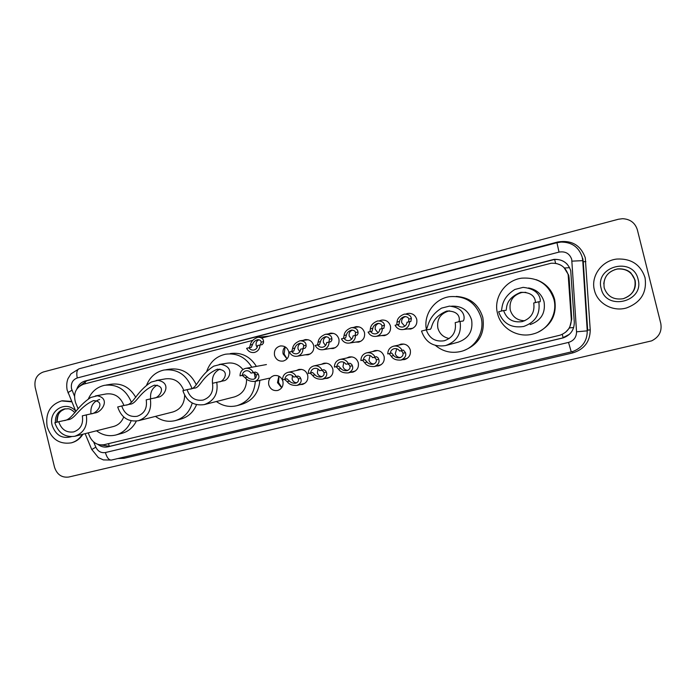 <?xml version="1.0" encoding="UTF-8"?>
<svg xmlns="http://www.w3.org/2000/svg" width="696" height="696" viewBox="0 0 696 696"><rect width="100%" height="100%" fill="white"/><g stroke="black" fill="none" stroke-linecap="round" stroke-linejoin="round"><path stroke-width="1.04" d="M398.53 345.155L400.922 344.155C405.585 343.554 408.709 345.503 410.301 350.01C410.988 354.734 409.126 357.909 404.707 359.536L402.114 359.754M372.473 351.619L374.857 350.619C379.459 350.018 382.548 351.959 384.114 356.439C384.81 361.137 382.974 364.286 378.615 365.887L376.023 366.096M346.782 357.996L349.148 356.987C353.69 356.404 356.743 358.336 358.301 362.781C358.979 367.453 357.178 370.577 352.872 372.16L350.297 372.36M321.439 364.278L323.788 363.277C328.268 362.694 331.287 364.617 332.827 369.037C333.514 373.682 331.731 376.78 327.485 378.346L324.928 378.537M296.444 370.481L298.767 369.472C303.195 368.906 306.17 370.82 307.702 375.214C308.38 379.825 306.632 382.896 302.438 384.444L299.906 384.627M281.68 387.759L277.495 382.643L278.852 376.162M282.915 381.304C283.594 385.88 281.863 388.933 277.721 390.465C273.293 391.108 270.3 389.212 268.752 384.784C268.073 380.138 269.857 377.075 274.085 375.588C278.461 375.031 281.401 376.936 282.915 381.304M379.564 320.769L381.538 320.125C385.993 319.716 388.96 321.674 390.439 325.98C391.117 330.905 389.142 334.115 384.505 335.62L381.277 335.594M353.655 327.416L355.682 326.728C360.093 326.32 363.025 328.268 364.495 332.558C365.174 337.438 363.225 340.622 358.666 342.11L355.56 342.101M328.112 333.967L330.182 333.245C334.541 332.836 337.447 334.767 338.909 339.039C339.578 343.876 337.673 347.034 333.184 348.513L330.174 348.522M302.934 340.414L305.031 339.665C309.337 339.256 312.217 341.179 313.661 345.433C314.34 350.236 312.46 353.368 308.032 354.829L305.118 354.847M405.907 314L407.76 313.426C412.267 313.026 415.26 314.992 416.747 319.316C417.426 324.284 415.408 327.52 410.701 329.034L407.317 328.99M286.978 358.901L283.142 353.977C282.567 351.219 283.211 348.835 285.073 346.817M288.762 351.75C289.432 356.509 287.587 359.606 283.228 361.059C278.905 361.555 275.999 359.649 274.529 355.351C273.859 350.523 275.755 347.408 280.21 346.008C284.473 345.599 287.317 347.513 288.762 351.75M281.81 387.585L278.504 382.4L279.044 376.258M287.039 358.84L284.116 353.986L285.151 346.86M565.561 332.279L569.58 327.868L571.764 319.099L569.093 277.774L568.684 275.137L563.908 267.421M88.201 432.886L89.749 436.575C92.933 442.978 97.762 445.675 104.226 444.674L560.01 335.202C567.484 332.436 571.242 327.146 571.285 319.342L568.162 274.711C565.448 266.707 559.767 262.879 551.128 263.245L261.713 338.056M252.761 340.37L83.563 384.192C75.647 387.498 72.984 393.675 75.594 402.723L78.135 408.804M97.866 444.37C100.998 446.78 104.391 447.598 108.054 446.806L563.264 337.865C570.581 335.089 574.261 329.869 574.287 322.213L570.729 270.735C568.084 262.87 562.507 259.086 554.016 259.373L85.112 381.017C81.136 382.182 78.378 384.845 76.83 388.994M79.901 385.889L86.8 380.764L554.199 259.538C559.34 259.095 563.69 260.678 567.249 264.262M660.782 323.449C662.105 331.348 659.042 337.16 651.595 340.875L68.721 477.038C61.735 477.865 56.994 474.576 54.497 467.173L35.192 387.402C34.026 379.685 36.723 374.552 43.282 372.003L618.44 219.24L622.607 218.692C630.193 219.127 635.109 222.833 637.353 229.802L660.782 323.449M569.476 334.263L562.42 338.004L109.672 446.336L101.05 444.97M594.419 290.206C590.539 276.251 601.753 260.574 616.908 259.051C631.176 258.381 640.546 264.558 645.018 277.582C647.167 292.355 640.99 302.473 626.504 307.954C612.819 312.069 597.403 303.447 594.419 290.206M524.749 320.752C517.319 320.534 512.482 316.958 510.238 310.025C509.037 300.968 512.909 295.13 521.843 292.494L525.845 292.329M533.71 303.004C535.015 312.26 531.187 318.464 522.235 321.595C512.909 322.918 506.697 319.229 503.6 310.529L498.623 311.773C502.808 323.449 511.151 328.355 523.679 326.476C535.485 322.239 540.522 313.992 538.774 301.733L533.71 303.004M535.302 302.603C535.468 302.221 536.059 291.902 520.704 292.346C502.512 299.724 508.01 311.451 505.453 310.381L503.6 310.529M501.059 311.164C502.73 310.172 499.806 298.854 514.901 289.449L523.087 287.37C542.367 289.275 540.557 302.925 539.974 301.751L538.774 301.733M530.187 324.553C541.044 320.656 545.673 313.078 544.063 301.838C541.74 294.121 536.572 289.493 528.56 287.953M497.518 313.452C493.203 297.784 505.139 280.218 521.722 278.165C537.965 277.121 548.7 284.185 553.929 299.376C557.853 313.887 548.065 330.165 533.336 333.915C518.094 338.474 500.902 328.547 497.518 313.452M536.103 279.644C545.69 283.115 551.858 289.71 554.616 299.428C557.096 314.261 551.563 325.18 538.017 332.183M449.233 338.526C443.352 337.316 439.559 333.845 437.854 328.094C436.662 319.29 440.316 313.591 448.824 310.981L449.625 310.86M455.193 322.631C456.489 331.696 452.835 337.751 444.239 340.779C435.278 342.032 429.293 338.387 426.274 329.852L421.498 331.052C425.552 342.493 433.591 347.339 445.614 345.573C456.967 341.484 461.779 333.428 460.056 321.413L455.193 322.631M458.629 321.769C459.734 321.187 461.422 310.642 446.702 311.095C429.232 318.394 433.06 330.113 429.502 329.356L426.274 329.852M425.708 330C428.405 328.764 426.761 317.35 441.577 308.119L449.459 306.118C467.677 308.163 464.51 321.9 462.692 321.065L460.056 321.413M446.249 345.399L458.272 342.145C468.747 338.378 473.193 330.974 471.61 319.925C468.356 310.285 461.665 305.709 451.539 306.17M426.335 329.173C423.455 314.401 434.478 298.801 449.512 296.687C465.38 295.487 475.907 302.438 481.101 317.55C484.955 331.853 475.49 347.826 461.23 351.376C451.626 353.681 443.048 351.706 435.478 345.46M456.245 296.418C469.8 297.375 478.648 304.352 482.789 317.35C485.199 333.41 478.9 344.468 463.884 350.514M190.408 389.099C197.194 388.298 198.43 376.118 213.742 366.139L220.71 364.365C235.787 366.818 228.766 380.738 223.416 380.851L212.48 383.296C213.715 391.787 210.575 397.381 203.041 400.096C195.158 401.148 189.843 397.668 187.085 389.647L182.891 390.691C186.58 401.427 193.697 406.064 204.25 404.611L234.439 396.911C242.608 394.18 246.654 388.246 246.575 379.111M219.518 381.826C223.886 381.756 231.124 369.454 217.109 369.289C201.448 376.231 200.579 388.046 194.21 388.15L187.085 389.647M242.939 369.541C238.624 364.312 233.273 362.207 226.905 363.225L219.24 364.452M206.782 371.264C210.044 362.024 216.265 356.343 225.46 354.229C236.684 352.733 245.479 357.065 251.839 367.227M230.324 353.568C241.416 352.089 250.108 356.369 256.389 366.392M254.527 374.109L255.232 378.415M255.328 381.33C254.336 393.849 248.22 401.966 236.971 405.672C229.593 407.438 222.729 406.046 216.386 401.514M259.834 380.329C258.851 392.683 252.805 400.687 241.695 404.35L237.71 405.472M216.743 382.235C218.396 393.501 214.229 400.966 204.25 404.611M212.506 383.287C211.828 376.666 214.298 371.942 219.919 369.098M126.22 405.133C133.797 404.124 136.155 391.874 151.223 382.06L157.948 380.347C172.216 382.904 164.213 396.842 157.992 397.207L146.204 399.861C147.421 408.187 144.411 413.668 137.156 416.295C129.56 417.304 124.419 413.859 121.739 405.977L117.694 406.986C121.287 417.53 128.168 422.115 138.33 420.732L172.912 411.971C180.508 409.474 184.423 403.924 184.649 395.311M154.286 398.121C159.41 397.86 167.553 385.471 154.164 385.245C138.948 392.065 136.894 403.924 129.83 404.237L121.739 405.977M183.796 390.465C180.255 381.721 174.139 377.858 165.457 378.868L156.209 380.468M146.665 385.01C150.023 376.893 155.791 371.899 163.969 370.028C177.428 368.636 186.763 374.787 191.965 388.481M165.779 369.75L169.528 369.176C181.656 367.732 190.573 372.925 196.298 384.775M192.226 403.027C189.547 412.171 183.927 418.026 175.357 420.593C168.223 422.281 161.585 420.88 155.452 416.391M196.524 404.663C193.418 412.163 188.164 416.974 180.777 419.105L175.905 420.445M150.31 398.834C151.946 409.9 147.952 417.2 138.33 420.732M150.675 398.756C149.979 392.561 152.154 388.02 157.2 385.114M64.293 420.61C72.61 419.401 76.003 407.09 90.837 397.433L97.336 395.78C110.829 398.425 101.938 412.389 94.891 412.972L82.328 415.834C83.537 424.003 80.64 429.371 73.654 431.92C66.32 432.868 61.352 429.475 58.734 421.724L54.836 422.707C58.333 433.06 64.989 437.584 74.794 436.27L113.448 426.517C118.294 425.169 121.713 421.993 123.697 416.991M91.376 413.842C97.196 413.398 106.183 400.931 93.386 400.652C78.578 407.36 75.429 419.244 67.73 419.758L58.734 421.724M123.94 405.507C120.486 396.833 114.527 392.988 106.079 393.971L95.439 395.92M88.401 398.834C91.742 391.509 97.127 387.002 104.557 385.297C117.032 383.879 125.976 389.516 131.387 402.192M105.94 385.071L110.768 384.27C121.487 382.817 129.813 387.176 135.772 397.346M131.161 420.81C128.125 428.214 123.009 432.947 115.814 435.009C108.915 436.627 102.495 435.217 96.544 430.789M136.32 421.097C133.154 427.457 128.334 431.546 121.878 433.364L116.223 434.896M86.287 414.842C87.896 425.708 84.068 432.851 74.794 436.27M90.959 413.833C90.263 406.368 93.168 401.575 99.667 399.452M82.302 434.382C79.579 438.776 75.847 441.612 71.123 442.891C59.36 444.518 51.373 439.115 47.163 426.674C45.223 413.346 50.034 404.759 61.579 400.905L71.819 401.844M62.309 400.774L71.644 401.435M82.92 434.226C80.188 438.611 76.464 441.447 71.749 442.726L71.123 442.891M399.53 321.456L398.982 324.466L397.625 324.614C398.921 326.528 400.696 327.311 402.949 326.981C405.368 326.328 406.725 324.745 407.03 322.239L410.866 321.465L411.371 318.455C410.849 315.566 408.5 314.122 404.341 314.113C399.704 315.94 397.259 318.603 397.033 322.091L399.53 321.456C399.895 319.264 401.488 317.654 404.298 316.637C406.812 316.55 408.334 317.367 408.856 319.09L411.371 318.455M408.683 321.822L408.856 319.09M405.516 316.576C402.558 317.55 401.288 319.595 401.723 322.718L404.794 326.207M396.729 324.849L397.033 322.091M397.625 324.614L395.093 325.258C396.938 328.608 399.739 330.017 403.489 329.495C407.412 328.364 409.448 325.728 409.579 321.587M372.812 328.242L372.108 331.279L370.585 331.47C371.864 333.367 373.613 334.15 375.849 333.819C378.224 333.175 379.555 331.609 379.851 329.121L383.818 328.312L384.488 325.276C384.044 322.387 381.773 320.934 377.684 320.926C373.108 322.744 370.663 325.389 370.359 328.869L372.812 328.242C373.23 326.059 374.822 324.458 377.589 323.44C380.06 323.362 381.538 324.179 382.017 325.911L384.488 325.276M381.721 328.642L382.017 325.911M378.789 323.379C376.005 324.414 374.831 326.433 375.266 329.425L378.024 332.775M369.933 331.627L370.359 328.869M370.585 331.47L368.088 332.096C369.915 335.428 372.682 336.838 376.388 336.316C380.251 335.194 382.243 332.584 382.365 328.486M346.478 334.933L345.608 337.986L343.92 338.221C345.19 340.109 346.921 340.892 349.131 340.561C351.463 339.918 352.768 338.369 353.063 335.907L357.161 335.063L358.057 333.419L357.988 332.009C357.622 329.112 355.421 327.651 351.402 327.642C346.886 329.452 344.433 332.088 344.05 335.55L346.478 334.933C346.93 332.758 348.522 331.165 351.254 330.156C353.69 330.078 355.117 330.896 355.552 332.627L357.988 332.009M355.134 335.376L355.552 332.627M352.463 330.095C349.827 331.174 348.731 333.158 349.175 336.038L351.602 339.213M343.511 338.317L344.05 335.55M343.92 338.221L341.458 338.839C343.276 342.154 346.008 343.554 349.67 343.041C353.464 341.927 355.421 339.344 355.543 335.272M320.508 341.527L319.481 344.598L317.637 344.877C318.89 346.756 320.612 347.53 322.787 347.2C325.084 346.573 326.363 345.033 326.65 342.589L330.87 341.719L331.888 340.057L331.861 338.647C331.566 335.742 329.434 334.28 325.484 334.263C321.021 336.064 318.568 338.691 318.115 342.136L320.508 341.527C321.004 339.361 322.596 337.777 325.293 336.777C327.685 336.69 329.069 337.517 329.452 339.256L331.861 338.647M328.921 342.014L329.452 339.256M326.52 336.716C324.031 337.838 323.005 339.779 323.44 342.562L325.519 345.529M317.463 344.92L318.115 342.136M317.637 344.877L315.21 345.486C317.011 348.783 319.708 350.175 323.327 349.662C327.059 348.565 328.982 345.999 329.095 341.971M294.895 348.035L293.721 351.123L291.72 351.436C292.964 353.316 294.66 354.081 296.809 353.759C299.071 353.133 300.333 351.602 300.602 349.183L304.952 348.278L306.075 346.599L306.092 345.19C305.866 342.275 303.813 340.814 299.924 340.788C295.522 342.589 293.06 345.199 292.538 348.626L294.895 348.035C295.435 345.877 297.027 344.294 299.68 343.302C302.038 343.224 303.386 344.05 303.717 345.79L306.092 345.19M303.073 348.565L303.717 345.79M300.942 343.25C298.584 344.398 297.627 346.312 298.062 348.992L299.793 351.706M291.772 351.428L292.538 348.626M291.72 351.436L289.327 352.046C291.111 355.325 293.782 356.709 297.349 356.204C301.02 355.108 302.917 352.567 303.012 348.574M252.613 344.416L251.239 347.443L248.942 347.739C250.134 349.566 251.769 350.332 253.84 350.045C256.093 349.453 257.355 347.939 257.624 345.503L262.218 344.616L263.471 342.989L263.558 341.597C263.462 338.769 261.565 337.325 257.885 337.247C253.483 338.978 250.96 341.571 250.308 345.016L252.613 344.416C253.231 342.249 254.858 340.692 257.511 339.726C259.747 339.691 260.991 340.509 261.235 342.188L263.558 341.597M260.504 344.833L261.235 342.188M258.921 339.735C256.641 340.883 255.728 342.771 256.154 345.407L257.163 347.408M249.438 347.678L250.308 345.016M248.942 347.739L246.601 348.339C248.315 351.532 250.891 352.915 254.327 352.472C257.99 351.436 259.878 348.913 259.982 344.903M402.984 353.29L402.505 351.915L400.94 350.714L399.643 351.028C398.295 349.053 396.468 348.27 394.154 348.679C391.857 349.366 390.569 350.915 390.291 353.324L387.768 353.942L389.134 353.62L391.213 356.178C392.979 359.075 396.259 360.371 401.035 360.058C404.976 358.162 406.455 355.7 405.481 352.672L402.984 353.29C403.367 355.204 402.34 356.691 399.913 357.753C397.068 358.014 394.997 357.283 393.701 355.569L391.213 356.178M390.291 353.324L391.639 353.002L393.701 355.569M396.755 348.766L395.258 353.699C396.137 356.317 397.929 357.579 400.652 357.492M387.768 353.942C387.872 349.94 389.821 347.348 393.597 346.173C397.407 345.564 400.27 346.973 402.184 350.401L403.454 350.097L405.481 352.672M402.184 350.401L399.643 351.028M376.266 359.841L375.744 358.483L374.056 357.335L372.604 357.674C371.272 355.717 369.472 354.934 367.183 355.343C364.921 356.021 363.66 357.553 363.382 359.945L360.902 360.563L362.425 360.197L364.66 362.686C366.488 365.548 369.767 366.827 374.509 366.522C378.363 364.652 379.772 362.225 378.728 359.24L376.266 359.841C376.693 361.729 375.718 363.199 373.334 364.243C370.516 364.504 368.445 363.782 367.114 362.085L364.66 362.686M363.382 359.945L364.895 359.588L367.114 362.085M370.115 355.552L368.932 360.163C369.767 362.72 371.507 363.982 374.144 363.956M360.902 360.563C360.998 356.587 362.912 354.012 366.635 352.855C370.394 352.254 373.221 353.655 375.109 357.065L376.545 356.717L378.145 357.901L378.728 359.24M375.109 357.065L372.604 357.674M336.864 366.479L338.526 366.079L340.892 368.515C342.258 370.194 344.337 370.898 347.121 370.646C349.462 369.62 350.401 368.167 349.923 366.305L349.366 364.965L347.565 363.851L345.955 364.234C344.642 362.285 342.85 361.511 340.596 361.911C338.369 362.581 337.125 364.104 336.864 366.479L334.411 367.079L336.09 366.679L338.482 369.115C340.361 371.934 343.65 373.195 348.339 372.899L355.404 370.959M343.85 362.285L342.963 366.548C343.772 369.037 345.451 370.298 348 370.324M334.411 367.079C334.506 363.138 336.385 360.589 340.048 359.44C343.754 358.849 346.547 360.241 348.418 363.634L350.018 363.251L351.732 364.391L352.35 365.704C353.464 368.654 352.132 371.055 348.339 372.899M348.418 363.634L345.955 364.234M310.712 372.908L312.521 372.482L315.044 374.857C316.436 376.51 318.516 377.215 321.274 376.962C323.579 375.944 324.466 374.518 323.945 372.673L323.344 371.36L321.439 370.281L319.673 370.707C318.376 368.767 316.61 367.993 314.392 368.384C312.2 369.054 310.973 370.559 310.712 372.908L308.293 373.508L310.12 373.073L312.661 375.449C314.601 378.224 317.898 379.477 322.544 379.181L329.965 377.162M317.976 368.976L317.359 372.839C318.133 375.266 319.751 376.519 322.213 376.606M308.293 373.508C308.38 369.593 310.233 367.07 313.844 365.931C317.498 365.348 320.256 366.74 322.109 370.107L323.858 369.689L325.676 370.785L326.346 372.09C327.52 374.996 326.259 377.363 322.544 379.181M322.109 370.107L319.673 370.707M284.925 379.259L286.882 378.789L289.545 381.112C290.971 382.748 293.051 383.435 295.783 383.191C298.045 382.191 298.889 380.782 298.332 378.963L297.688 377.667L295.678 376.623L293.764 377.084C292.477 375.153 290.737 374.387 288.544 374.77C286.387 375.431 285.177 376.928 284.925 379.259L282.541 379.842L284.516 379.372L287.196 381.695C289.197 384.436 292.494 385.671 297.096 385.384L304.874 383.287M292.468 375.623L292.094 379.042C292.842 381.408 294.408 382.661 296.792 382.8M282.541 379.842C282.62 375.962 284.438 373.456 288.005 372.343C291.615 371.76 294.33 373.143 296.165 376.493L298.062 376.04L299.993 377.101L300.689 378.38C301.933 381.26 300.742 383.592 297.096 385.384M296.165 376.493L293.764 377.084M242.356 375.275L244.557 374.831L247.454 377.154C248.898 378.746 250.943 379.442 253.605 379.242C255.867 378.267 256.676 376.858 256.032 375.014L255.336 373.726L253.144 372.682L250.995 373.108C249.76 371.238 248.089 370.472 245.984 370.811C243.817 371.429 242.608 372.917 242.356 375.275L240.024 375.857L242.234 375.414L245.149 377.728C247.193 380.399 250.456 381.634 254.945 381.434L269.465 378.163M240.024 375.857C240.103 371.942 241.93 369.454 245.488 368.393C248.968 367.888 251.587 369.272 253.344 372.525L255.475 372.099L257.59 373.169L258.346 374.439C259.721 377.354 258.581 379.685 254.945 381.434M253.344 372.525L250.995 373.108M569.093 277.774L568.58 277.391M555.599 263.332L554.66 259.495M560.793 265.132L556.669 263.549M563.16 337.812L562.264 334.341M569.58 327.868L573.661 327.564M109.394 446.406L108.454 443.656M564.56 268.021L569.598 267.664M85.356 383.731L85.025 381.391M571.764 319.099L571.285 319.342M93.664 441.977L95.831 447.171C97.945 451.408 101.138 453.192 105.401 452.539L568.51 342.415C573.8 340.753 576.479 337.221 576.549 331.809L571.721 259.364C569.589 253.501 565.352 251.073 559.018 252.091L77.256 377.963C72.619 379.738 70.714 383.322 71.523 388.716L74.455 396.059M556.974 242.73L561.019 242.069C571.825 242.086 578.889 247.106 582.204 257.137L582.752 260.643L583.274 261.731L582.743 258.312M79.405 368.706L556.948 242.713L559.018 252.091M68.138 393.031L67.956 392.596L72.001 390.195M88.157 366.374L557.653 242.008L557.783 242.512M557.653 242.008C571.416 239.755 580.621 245.009 585.275 257.772L590.234 329.904C590.069 341.666 584.24 349.34 572.756 352.915L124.123 458.29L117.885 458.542M571.999 261.139L582.752 260.643L587.241 330.852L587.65 330.139L583.274 261.731L585.875 261.609M576.549 331.809L587.241 330.852C587.25 340.596 582.665 347.391 573.469 351.236L571.268 351.889L568.51 342.415M123.679 457.176L124.123 458.29M572.408 351.584L572.756 352.915M587.65 330.139L590.234 329.904M91.681 364.991L91.768 365.426M91.759 449.555L95.831 447.171M105.401 452.539C106.888 457.637 108.88 460.143 111.395 460.065L111.551 460.021M75.873 411.545L67.129 389.995C66.39 385.68 66.694 381.878 68.034 378.58L70.966 373.865L79.127 368.758C76.882 369.837 76.264 372.908 77.256 377.963M109.672 446.336L108.054 446.806M86.8 380.764L85.112 381.017M604.189 287.805C602.945 277.939 607.347 271.649 617.387 268.934C626.278 268.299 632.133 272.032 634.952 280.14C636.248 289.327 632.342 295.522 623.233 298.715C613.681 300.133 607.33 296.496 604.189 287.805M601.187 288.518C594.567 266.176 633.186 256.259 638.101 279.314C644.618 301.968 605.833 311.356 601.187 288.518M634.856 280.21C636.144 289.371 632.246 295.548 623.164 298.732L623.233 298.715C632.716 295.078 636.657 288.866 635.074 280.096L631.011 273.102C630.071 272.005 625.678 268.212 617.387 268.934L617.343 269.039C626.209 268.404 632.046 272.127 634.856 280.21M603.763 283.846C604.641 275.842 609.165 270.909 617.343 269.039L614.559 269.717M523.087 287.37L514.901 289.449M449.459 306.118L441.577 308.119M220.71 364.365L213.742 366.139M157.948 380.347L151.223 382.06M97.336 395.78L90.837 397.433M55.367 422.568C55.184 415.408 58.186 410.858 64.38 408.926C68.565 409.091 68.765 407.308 74.985 412.598M71.323 436.705C62.127 439.072 55.75 435.305 52.191 425.413C47.937 410.788 66.137 399.635 75.725 411.188M56.854 422.202C56.654 415.355 59.473 410.875 65.311 408.769M391.639 353.002L389.134 353.62M403.454 350.097L400.94 350.714M364.895 359.588L362.425 360.197M376.545 356.717L374.056 357.335M352.35 365.704L349.923 366.305M340.892 368.515L338.482 369.115M338.526 366.079L336.09 366.679M350.018 363.251L347.565 363.851M326.346 372.09L323.945 372.673M315.044 374.857L312.661 375.449M312.521 372.482L310.12 373.073M323.858 369.689L321.439 370.281M300.689 378.38L298.332 378.963M289.545 381.112L287.196 381.695M286.882 378.789L284.516 379.372M298.062 376.04L295.678 376.623M258.346 374.439L256.032 375.014M247.454 377.154L245.149 377.728M244.557 374.831L242.234 375.414M255.475 372.099L253.144 372.682M280.21 346.008L281.019 345.903M407.76 313.426L409.666 313.322M305.031 339.665L305.962 339.552M330.182 333.245L331.27 333.123M355.682 326.728L356.978 326.607M381.538 320.125L383.096 320.003M85.121 433.669L91.663 449.329L98.406 457.637L103.373 459.908L111.395 460.065L571.268 351.889M520.704 292.346L521.843 292.494M446.702 311.095L448.824 310.981M217.109 369.289L217.883 369.158M154.164 385.245L154.73 385.14M93.386 400.652L93.821 400.574M65.32 408.761C60.596 411.336 57.69 411.38 57.124 422.133M405.376 316.558L404.298 316.637M403.489 329.495L412.832 328.251M378.467 323.362L377.589 323.44M376.388 336.316L386.68 334.802M351.985 330.078L351.254 330.156M349.67 343.041L360.867 341.266M352.576 327.52L359.075 326.885M325.902 336.699L325.293 336.777M323.327 349.662L335.385 347.652M326.476 334.15L333.428 333.367M300.211 343.232L299.68 343.302M297.349 356.204L310.242 353.959M300.768 340.683L308.145 339.761M258.103 339.665L257.511 339.726M258.808 337.151L269.152 336.125M393.953 346.095L403.863 344.05M401.348 359.971L407.351 358.275M366.923 352.794L377.728 350.514M374.761 366.453L381.199 364.66M340.292 359.388L351.959 356.883M313.844 365.931L326.537 363.173M288.005 372.343L301.472 369.376M245.888 368.315L266.429 364.556"/></g></svg>
